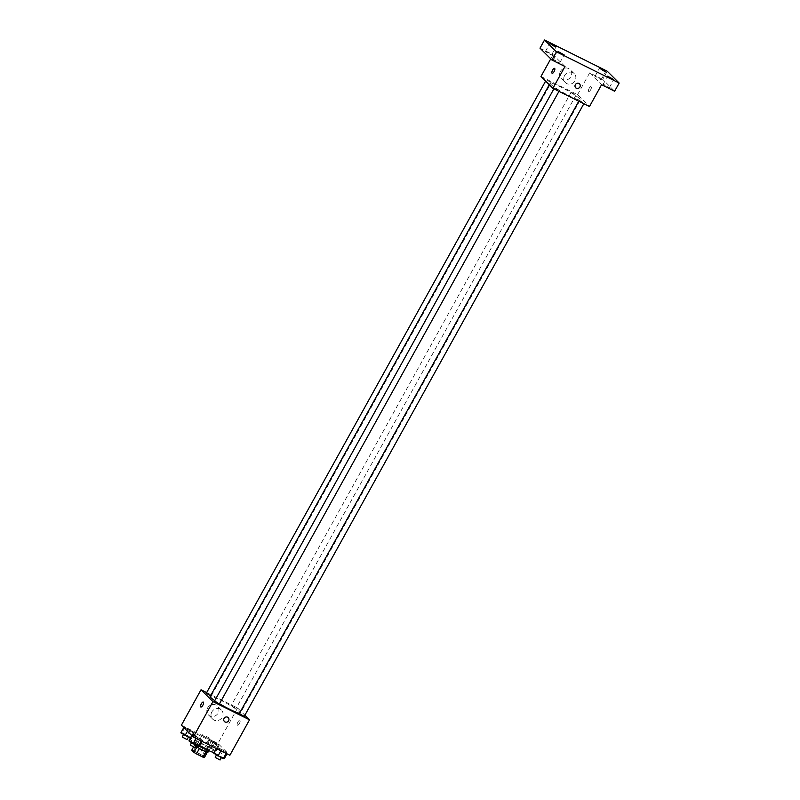 <?xml version="1.0" encoding="UTF-8"?>
<svg xmlns="http://www.w3.org/2000/svg" width="800" height="800" viewBox="0 0 800 800"><rect width="100%" height="100%" fill="white"/><g stroke="black" fill="none" stroke-linecap="round" stroke-linejoin="round"><path stroke-width="0.6" stroke-dasharray="4 3" d="M202.57 735.24A5.49 0.61 29 0 0 207.75 738.54A5.49 0.61 29 0 0 211.94 740.18A5.49 0.61 29 0 0 207.44 736.98A5.49 0.61 29 0 0 202.34 734.85A5.49 0.61 29 0 0 202.57 735.24M193.5 751.59A5.49 0.61 29 0 0 198.68 754.9A5.49 0.61 29 0 0 202.87 756.53A5.49 0.61 29 0 0 198.37 753.33A5.49 0.61 29 0 0 193.27 751.21A5.49 0.61 29 0 0 193.5 751.59M206.12 751.84L206.15 751.78A7.45 0.83 29 0 0 207.41 752.1L205.23 749.93A7.45 0.83 29 0 0 202.74 748.4L196.04 745.06L193.02 750.51L199.72 753.85A7.45 0.83 29 0 1 202.21 755.39L204.39 757.55M193.02 750.51A7.45 0.83 29 0 0 191.76 750.18M206.15 751.78L199.43 748.48M196.94 746.95L194.78 744.73L193.51 747.02M196.96 746.9A7.45 0.83 29 0 0 199.45 748.44M196.04 745.06A7.45 0.83 29 0 0 194.78 744.73M195.93 746.26A7.84 0.88 -151 0 1 194.24 744.62A7.84 0.88 -151 0 1 201.52 747.65A7.84 0.88 -151 0 1 207.95 752.22M204.74 747.8A7.84 0.88 29 0 0 209.46 749.49A7.84 0.88 29 0 0 203.03 744.92A7.84 0.88 29 0 0 195.75 741.89A7.84 0.88 29 0 0 196.07 742.44A7.84 0.88 29 0 0 204.74 747.8M202.74 748.4L199.72 753.85M205.23 749.93L202.21 755.39M214.18 752.64A14.11 1.58 29 0 0 214.95 752.53A14.11 1.58 29 0 0 203.37 744.31A14.11 1.58 29 0 0 190.26 738.85A14.11 1.58 29 0 0 190.85 739.84A14.11 1.58 29 0 0 199.68 745.84M193.87 734.39A14.11 1.58 29 0 0 207.19 742.88A14.11 1.58 29 0 0 217.97 747.08A14.11 1.58 29 0 0 206.39 738.86A14.11 1.58 29 0 0 193.29 733.4A14.11 1.58 29 0 0 193.87 734.39M227.4 753.08L226.25 753.25L216.84 747.83L217.99 747.66L223.27 750.29L227.4 753.08L226.25 753.25L216.84 747.83L217.99 747.66L223.27 750.29L227.4 753.08L226.99 753.82M219.29 745.04L218.14 745.2L212.86 742.57L208.73 739.78L209.88 739.61L219.29 745.04L218.14 745.2L208.73 739.78L209.88 739.61L219.29 745.04L216.27 750.49L215.12 750.65L205.71 745.23L206.86 745.07L212.14 747.69L216.27 750.49M181.37 725.22L217.95 743.43L229.88 755.26M202.53 740.7L201.38 740.87L191.97 735.44L193.12 735.28L198.4 737.91L202.53 740.7L201.38 740.87L191.97 735.44L193.12 735.28L198.4 737.91L202.53 740.7L202.12 741.44M194.42 732.65L193.27 732.82L183.86 727.4L185.01 727.23L194.42 732.65L193.27 732.82L183.86 727.4L185.01 727.23L194.42 732.65L191.39 738.11L190.41 738.25M214.76 700.66A17.25 1.93 29 0 0 219.52 703.71M239.49 713.3A17.25 1.93 29 0 0 240.36 713.17A17.25 1.93 29 0 0 226.21 703.12A17.25 1.93 29 0 0 210.18 696.44M206.66 692.59L237.6 707.99L244.88 715.22M231.3 705.8L236.12 708.34L231.3 705.8M244.23 716.39L239.29 713.65M219.36 704.01L214.42 701.27M206.31 693.22L210.54 695.8M237.6 707.99L217.95 743.43M207.66 707.87A6.27 5.79 134.8 0 0 217 714.55A6.27 5.79 134.8 0 0 217.3 706.02A6.27 5.79 134.8 0 0 207.66 707.87M237.33 725.15A2.74 1 -63.5 0 0 237.43 725.22A2.74 1 -63.5 0 0 239.55 723.22A2.74 1 -63.5 0 0 239.87 720.31A2.74 1 -63.5 0 0 237.83 722.17A2.74 1 -63.5 0 0 237.33 725.15A2.74 1 -63.5 0 0 237.43 725.22A2.74 1 -63.5 0 0 239.55 723.21A2.74 1 -63.5 0 0 239.87 720.31A2.74 1 -63.5 0 0 237.82 722.17A2.74 1 -63.5 0 0 237.33 725.15M203.3 702.1L203.29 702.1A2.74 1 116.5 0 1 203.39 702.18A2.74 1 116.5 0 1 202.9 705.16A2.74 1 116.5 0 1 200.85 707.02L200.85 707.02M211.81 711.99A6.27 5.79 134.8 0 0 221.15 718.67A6.27 5.79 134.8 0 0 221.45 710.14A6.27 5.79 134.8 0 0 211.81 711.99M224.39 721.53L224.39 721.53A2.74 2.54 -45.2 0 1 224.04 718.44A2.74 2.54 -45.2 0 1 228.26 717.63L228.26 717.63M550.86 84.35A17.25 1.93 29 0 0 567.14 94.73A17.25 1.93 29 0 0 580.31 99.87A17.25 1.93 29 0 0 566.16 89.82A17.25 1.93 29 0 0 550.14 83.14A17.25 1.93 29 0 0 550.86 84.35M551.09 82.46L546.27 79.92L551.09 82.46M579.37 100.55L584.19 103.09L579.37 100.55M554.49 88.17L559.31 90.71L554.49 88.17M571.26 92.5L576.08 95.04L571.26 92.5M540.97 76.49L577.55 94.69L589.48 106.53M540 48.18L553.06 54.68L550.75 58.85M607.24 71.21L602.7 79.39L614.63 91.23M577.55 94.69L589.64 72.89L602.7 79.39M560.46 71.4A6.27 5.79 134.8 0 0 569.8 78.09A6.27 5.79 134.8 0 0 570.1 69.55A6.27 5.79 134.8 0 0 560.46 71.4M589.64 72.89L601.57 84.72M588.62 91.41A2.74 1 -63.5 0 0 588.72 91.48A2.74 1 -63.5 0 0 590.84 89.47A2.74 1 -63.5 0 0 591.16 86.57A2.74 1 -63.5 0 0 589.11 88.43A2.74 1 -63.5 0 0 588.62 91.41A2.74 1 -63.5 0 0 588.71 91.48A2.74 1 -63.5 0 0 590.84 89.47A2.74 1 -63.5 0 0 591.16 86.57A2.74 1 -63.5 0 0 589.11 88.43A2.74 1 -63.5 0 0 588.61 91.41M564.99 66.51L553.06 54.68M554.58 68.36L554.58 68.36A2.74 1 116.5 0 1 554.68 68.43A2.74 1 116.5 0 1 554.18 71.41A2.74 1 116.5 0 1 552.14 73.28L552.14 73.28M564.61 75.52A6.27 5.79 134.8 0 0 573.95 82.21A6.27 5.79 134.8 0 0 574.25 73.67A6.27 5.79 134.8 0 0 564.61 75.52M575.68 87.79L575.68 87.79A2.74 2.54 -45.2 0 1 575.33 84.7A2.74 2.54 -45.2 0 1 579.54 83.89L579.55 83.89M605.23 85.13L603.11 84.37L609.28 87.79L605.23 85.13M597.12 77.08L595 76.32L601.16 79.74L597.12 77.08M555.59 60.42L553.46 59.66L559.63 63.08L555.59 60.42M547.48 52.37L545.35 51.61L551.52 55.03L547.48 52.37M180.83 732.85L181.98 732.68L187.26 735.31L191.39 738.11M183.76 734.31L188.58 736.85L183.76 734.31M193.27 732.82L191.77 735.53M187.99 730.19L187.42 731.22M185.01 727.23L181.98 732.68M190.28 729.86L187.26 735.31M187.07 739.57L182.13 736.83M208.64 746.69L213.46 749.23L208.64 746.69M218.14 745.2L215.12 750.65M212.86 742.57L209.84 748.02M208.73 739.78L205.71 745.23M209.88 739.61L206.86 745.07M215.16 742.24L212.14 747.69M213.46 749.23L211.95 751.95L207.01 749.22L209.39 750.9M188.95 740.9L190.09 740.73L199.51 746.15M191.87 742.35L196.69 744.89L191.87 742.35M193.12 735.28L190.09 740.73M198.4 737.91L195.37 743.36M195.18 747.62L190.25 744.88M213.82 753.28L214.97 753.11L224.38 758.53M216.75 754.74L221.57 757.27L216.75 754.74M216.84 747.83L216.43 748.57M217.99 747.66L214.97 753.11M223.27 750.29L220.25 755.74M220.06 760L215.12 757.26M202.87 756.53L211.94 740.18M193.27 751.21L202.34 734.85M195.75 741.89L194.24 744.62M209.46 749.49L208.83 750.64M193.29 733.4L190.26 738.85M217.97 747.08L214.95 752.53M221.45 710.14L217.3 706.02M212.62 719.04L208.47 714.93M550.14 83.14L549.27 84.72M580.31 99.87L240.36 713.17M211.25 695.96L551.2 82.66M545.62 81.09L546.27 79.92M579.25 100.35L578.78 101.2M584.19 103.09L583.84 103.72M554.38 87.97L553.91 88.82M559.31 90.71L558.97 91.34M571.14 92.31L231.18 705.6M576.08 95.04L236.12 708.34M574.25 73.67L570.1 69.55M565.42 82.58L561.27 78.46M609.28 87.79L613.81 79.61M603.11 84.37L607.64 76.19M559.63 63.08L564.16 54.9M553.46 59.66L558 51.48M551.52 55.03L556.05 46.85M545.35 51.61L549.89 43.44M601.16 79.74L605.7 71.56M595 76.32L599.53 68.15M208.52 746.49L207.01 749.22"/><path stroke-width="1.2" d="M206.12 751.84L203.13 757.23A7.45 0.83 29 0 0 204.39 757.55L207.34 752.24M203.13 757.23L196.43 753.89A7.45 0.83 29 0 1 193.94 752.35L191.76 750.18L193.51 747.02M199.43 748.48L196.43 753.89M196.94 746.95L193.94 752.35M208.83 750.64L207.95 752.22A7.84 0.88 -151 0 1 203.23 750.53A7.84 0.88 -151 0 1 195.93 746.26M199.68 745.84A14.11 1.58 29 0 0 214.18 752.64M244.88 715.22L249.52 719.83L229.88 755.26L193.3 737.05L181.37 725.22L201.02 689.78L206.66 692.59M249.52 719.83L212.94 701.62L193.3 737.05M224.04 718.44A2.74 2.54 -45.2 0 1 228.26 717.63A2.74 2.54 -45.2 0 1 228.12 721.37A2.74 2.54 -45.2 0 1 224.04 718.44M549.27 84.72L210.18 696.44A17.25 1.93 29 0 0 210.9 697.65A17.25 1.93 29 0 0 214.76 700.66M219.52 703.71A17.25 1.93 29 0 0 239.49 713.3M212.94 701.62L201.02 689.78M578.78 101.2L239.29 713.65L244.23 716.39L583.84 103.72M553.91 88.82L214.42 701.27L219.36 704.01L558.97 91.34M210.54 695.8L206.31 693.22L545.62 81.09M203.39 702.17A2.74 1 116.5 0 1 202.89 705.15A2.74 1 116.5 0 1 200.85 707.02A2.74 1 116.5 0 1 201.17 704.11A2.74 1 116.5 0 1 203.29 702.1A2.74 1 116.5 0 1 203.39 702.17M200.85 707.02A2.74 1 116.5 0 1 201.17 704.11A2.74 1 116.5 0 1 203.3 702.1M228.26 717.63A2.74 2.54 -45.2 0 1 228.12 721.37A2.74 2.54 -45.2 0 1 224.39 721.53M619.17 83.05L556.46 51.83L544.53 40L607.24 71.21L619.17 83.05L614.63 91.23L601.57 84.72L589.48 106.53L552.9 88.32L540.97 76.49L550.75 58.85M556.46 51.83L551.92 60.01L540 48.18L544.53 40M552.9 88.32L564.99 66.51L551.92 60.01M575.33 84.7A2.74 2.54 -45.2 0 1 579.55 83.89A2.74 2.54 -45.2 0 1 579.41 87.63A2.74 2.54 -45.2 0 1 575.33 84.7M554.68 68.43A2.74 1 116.5 0 1 554.18 71.41A2.74 1 116.5 0 1 552.14 73.28A2.74 1 116.5 0 1 552.46 70.37A2.74 1 116.5 0 1 554.58 68.36A2.74 1 116.5 0 1 554.68 68.43M552.14 73.28A2.74 1 116.5 0 1 552.46 70.37A2.74 1 116.5 0 1 554.58 68.36M579.54 83.89A2.74 2.54 -45.2 0 1 579.41 87.62A2.74 2.54 -45.2 0 1 575.68 87.79M603.57 70.81L599.53 68.15L605.7 71.56L603.57 70.81M553.93 46.09L549.89 43.44L552.01 44.19L556.05 46.85L553.93 46.09M562.04 54.14L558 51.48L564.16 54.9L562.04 54.14M611.68 78.85L607.64 76.19L613.81 79.61L611.68 78.85M190.41 738.25L180.83 732.85L183.75 727.58M191.77 735.53L190.25 738.27M187.42 731.22L184.97 735.64M183.39 734.58L182.25 737.03L187.07 739.57L188.32 737.31M209.39 750.9L211.94 751.96M202.12 741.44L199.51 746.15L198.36 746.32L193.08 743.69L188.95 740.9L191.87 735.63M201.29 741.03L198.36 746.32M196.01 738.4L193.08 743.69M191.5 742.62L190.36 745.08L195.18 747.62L196.43 745.36M226.99 753.82L224.38 758.53L223.23 758.7L213.82 753.28L216.43 748.57M226.16 753.41L223.23 758.7M220.88 750.78L217.95 756.07M216.37 755L215.24 757.46L220.06 760L221.31 757.74"/></g></svg>
